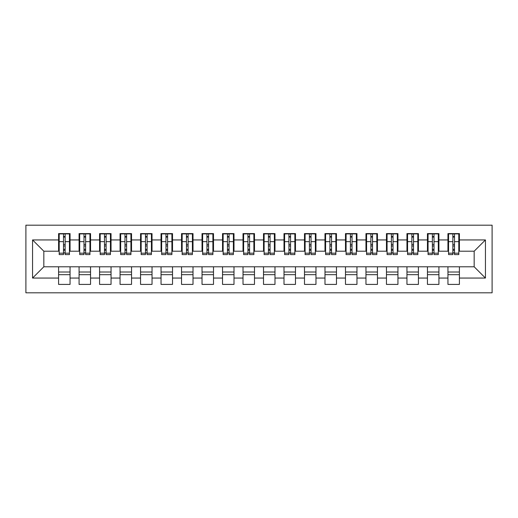 <?xml version="1.0" encoding="UTF-8"?>
<svg xmlns="http://www.w3.org/2000/svg" width="518" height="518" viewBox="0 0 518 518"><rect width="100%" height="100%" fill="white"/><g stroke="black" fill="none" stroke-linecap="round" stroke-linejoin="round"><path stroke-width="0.78" d="M25.9 292.812L492.1 292.812L492.1 225.188L25.9 225.188L25.9 292.812M452.855 245.985L454.5 245.985L452.855 245.985M459.414 272.015L447.94 272.015M447.94 274.676L459.414 274.676M432.368 245.985L434.006 245.985L432.368 245.985M438.921 272.015L427.447 272.015M427.447 274.676L438.921 274.676M411.875 245.985L413.513 245.985L411.875 245.985M418.427 272.015L406.954 272.015M406.954 274.676L418.427 274.676M391.381 245.985L393.02 245.985L391.381 245.985M397.941 272.015L386.46 272.015M386.46 274.676L397.941 274.676M370.888 245.985L372.526 245.985L370.888 245.985M377.447 272.015L365.967 272.015M365.967 274.676L377.447 274.676M350.395 245.985L352.033 245.985L350.395 245.985M356.954 272.015L345.48 272.015M345.48 274.676L356.954 274.676M329.901 245.985L331.546 245.985L329.901 245.985M336.46 272.015L324.987 272.015M324.987 274.676L336.46 274.676M309.408 245.985L311.053 245.985L309.408 245.985M315.967 272.015L304.493 272.015M304.493 274.676L315.967 274.676M288.921 245.985L290.559 245.985L288.921 245.985M295.474 272.015L284 272.015M284 274.676L295.474 274.676M268.428 245.985L270.066 245.985L268.428 245.985M274.987 272.015L263.507 272.015M263.507 274.676L274.987 274.676M247.934 245.985L249.572 245.985L247.934 245.985M254.493 272.015L243.013 272.015M243.013 274.676L254.493 274.676M227.441 245.985L229.079 245.985L227.441 245.985M234 272.015L222.526 272.015M222.526 274.676L234 274.676M206.947 245.985L208.592 245.985L206.947 245.985M213.507 272.015L202.033 272.015M202.033 274.676L213.507 274.676M186.454 245.985L188.099 245.985L186.454 245.985M193.013 272.015L181.54 272.015M181.54 274.676L193.013 274.676M165.967 245.985L167.605 245.985L165.967 245.985M172.52 272.015L161.046 272.015M161.046 274.676L172.52 274.676M145.474 245.985L147.112 245.985L145.474 245.985M152.033 272.015L140.553 272.015M140.553 274.676L152.033 274.676M124.98 245.985L126.619 245.985L124.98 245.985M131.54 272.015L120.059 272.015M120.059 274.676L131.54 274.676M104.487 245.985L106.125 245.985L104.487 245.985M111.046 272.015L99.573 272.015M99.573 274.676L111.046 274.676M83.994 245.985L85.632 245.985L83.994 245.985M90.553 272.015L79.079 272.015M79.079 274.676L90.553 274.676M59.201 251.211L43.829 251.211L32.563 239.944L32.563 278.056L58.586 278.056L58.586 284.408L70.059 284.408L70.059 278.056L79.079 278.056L79.079 284.408L90.553 284.408L90.553 278.056L99.573 278.056L99.573 284.408L111.046 284.408L111.046 278.056L120.059 278.056L120.059 284.408L131.54 284.408L131.54 278.056L140.553 278.056L140.553 284.408L152.033 284.408L152.033 278.056L161.046 278.056L161.046 284.408L172.52 284.408L172.52 278.056L181.54 278.056L181.54 284.408L193.013 284.408L193.013 278.056L202.033 278.056L202.033 284.408L213.507 284.408L213.507 278.056L222.526 278.056L222.526 284.408L234 284.408L234 278.056L243.013 278.056L243.013 284.408L254.493 284.408L254.493 278.056L263.507 278.056L263.507 284.408L274.987 284.408L274.987 278.056L284 278.056L284 284.408L295.474 284.408L295.474 278.056L304.493 278.056L304.493 284.408L315.967 284.408L315.967 278.056L324.987 278.056L324.987 284.408L336.46 284.408L336.46 278.056L345.48 278.056L345.48 284.408L356.954 284.408L356.954 278.056L365.967 278.056L365.967 284.408L377.447 284.408L377.447 278.056L386.46 278.056L386.46 284.408L397.941 284.408L397.941 278.056L406.954 278.056L406.954 284.408L418.427 284.408L418.427 278.056L427.447 278.056L427.447 284.408L438.921 284.408L438.921 278.056L447.94 278.056L447.94 284.408L459.414 284.408L459.414 266.789L474.171 266.789L474.171 251.211L458.799 251.211M32.563 239.944L58.586 239.944L58.586 251.211M474.171 251.211L485.437 239.944L459.414 239.944L459.414 233.592L447.94 233.592L447.94 239.944L438.921 239.944L438.921 233.592L427.447 233.592L427.447 239.944L418.427 239.944L418.427 233.592L406.954 233.592L406.954 239.944L397.941 239.944L397.941 233.592L386.46 233.592L386.46 239.944L377.447 239.944L377.447 233.592L365.967 233.592L365.967 239.944L356.954 239.944L356.954 233.592L345.48 233.592L345.48 239.944L336.46 239.944L336.46 233.592L324.987 233.592L324.987 239.944L315.967 239.944L315.967 233.592L304.493 233.592L304.493 239.944L295.474 239.944L295.474 233.592L284 233.592L284 239.944L274.987 239.944L274.987 233.592L263.507 233.592L263.507 239.944L254.493 239.944L254.493 233.592L243.013 233.592L243.013 239.944L234 239.944L234 233.592L222.526 233.592L222.526 239.944L213.507 239.944L213.507 233.592L202.033 233.592L202.033 239.944L193.013 239.944L193.013 233.592L181.54 233.592L181.54 239.944L172.52 239.944L172.52 233.592L161.046 233.592L161.046 239.944L152.033 239.944L152.033 233.592L140.553 233.592L140.553 239.944L131.54 239.944L131.54 233.592L120.059 233.592L120.059 239.944L111.046 239.944L111.046 233.592L99.573 233.592L99.573 239.944L90.553 239.944L90.553 233.592L79.079 233.592L79.079 239.944L70.059 239.944L70.059 233.592L58.586 233.592L58.586 239.944M485.437 239.944L485.437 278.056L459.414 278.056M438.921 278.056L438.921 266.789L459.414 266.789M447.94 278.056L447.94 266.789M459.414 239.944L459.414 251.211M418.427 278.056L418.427 266.789L438.921 266.789M427.447 278.056L427.447 266.789M447.94 239.944L447.94 251.211L438.306 251.211M438.921 239.944L438.921 251.211M397.941 278.056L397.941 266.789L418.427 266.789M406.954 278.056L406.954 266.789M427.447 239.944L427.447 251.211L417.812 251.211M418.427 239.944L418.427 251.211M377.447 278.056L377.447 266.789L397.941 266.789M386.46 278.056L386.46 266.789M406.954 239.944L406.954 251.211L397.325 251.211M397.941 239.944L397.941 251.211M356.954 278.056L356.954 266.789L377.447 266.789M365.967 278.056L365.967 266.789M386.46 239.944L386.46 251.211L376.832 251.211M377.447 239.944L377.447 251.211M336.46 278.056L336.46 266.789L356.954 266.789M345.48 278.056L345.48 266.789M365.967 239.944L365.967 251.211L356.339 251.211M356.954 239.944L356.954 251.211M315.967 278.056L315.967 266.789L336.46 266.789M324.987 278.056L324.987 266.789M345.48 239.944L345.48 251.211L335.845 251.211M336.46 239.944L336.46 251.211M295.474 278.056L295.474 266.789L315.967 266.789M304.493 278.056L304.493 266.789M324.987 239.944L324.987 251.211L315.352 251.211M315.967 239.944L315.967 251.211M274.987 278.056L274.987 266.789L295.474 266.789M284 278.056L284 266.789M304.493 239.944L304.493 251.211L294.859 251.211M295.474 239.944L295.474 251.211M254.493 278.056L254.493 266.789L274.987 266.789M263.507 278.056L263.507 266.789M284 239.944L284 251.211L274.372 251.211M274.987 239.944L274.987 251.211M234 278.056L234 266.789L254.493 266.789M243.013 278.056L243.013 266.789M263.507 239.944L263.507 251.211L253.878 251.211M254.493 239.944L254.493 251.211M213.507 278.056L213.507 266.789L234 266.789M222.526 278.056L222.526 266.789M243.013 239.944L243.013 251.211L233.385 251.211M234 239.944L234 251.211M193.013 278.056L193.013 266.789L213.507 266.789M202.033 278.056L202.033 266.789M222.526 239.944L222.526 251.211L212.892 251.211M213.507 239.944L213.507 251.211M172.52 278.056L172.52 266.789L193.013 266.789M181.54 278.056L181.54 266.789M202.033 239.944L202.033 251.211L192.398 251.211M193.013 239.944L193.013 251.211M152.033 278.056L152.033 266.789L172.52 266.789M161.046 278.056L161.046 266.789M181.54 239.944L181.54 251.211L171.905 251.211M172.52 239.944L172.52 251.211M131.54 278.056L131.54 266.789L152.033 266.789M140.553 278.056L140.553 266.789M161.046 239.944L161.046 251.211L151.418 251.211M152.033 239.944L152.033 251.211M111.046 278.056L111.046 266.789L131.54 266.789M120.059 278.056L120.059 266.789M140.553 239.944L140.553 251.211L130.924 251.211M131.54 239.944L131.54 251.211M90.553 278.056L90.553 266.789L111.046 266.789M99.573 278.056L99.573 266.789M120.059 239.944L120.059 251.211L110.431 251.211M111.046 239.944L111.046 251.211M70.059 278.056L70.059 266.789L90.553 266.789M79.079 278.056L79.079 266.789M99.573 239.944L99.573 251.211L89.938 251.211M90.553 239.944L90.553 251.211M63.5 245.985L65.145 245.985L63.5 245.985M70.059 272.015L58.586 272.015M58.586 274.676L70.059 274.676M32.563 278.056L43.829 266.789L70.059 266.789M58.586 278.056L58.586 266.789M79.079 239.944L79.079 251.211L69.444 251.211M70.059 239.944L70.059 251.211M43.829 251.211L43.829 266.789M448.556 251.211L447.94 251.211M428.062 251.211L427.447 251.211M407.569 251.211L406.954 251.211M387.075 251.211L386.46 251.211M366.582 251.211L365.967 251.211M346.095 251.211L345.48 251.211M325.602 251.211L324.987 251.211M305.108 251.211L304.493 251.211M284.615 251.211L284 251.211M264.122 251.211L263.507 251.211M243.628 251.211L243.013 251.211M223.141 251.211L222.526 251.211M202.648 251.211L202.033 251.211M182.155 251.211L181.54 251.211M161.661 251.211L161.046 251.211M141.168 251.211L140.553 251.211M120.675 251.211L120.059 251.211M100.188 251.211L99.573 251.211M79.694 251.211L79.079 251.211M485.437 278.056L474.171 266.789M59.201 233.793L69.444 233.793L59.201 233.793L59.201 254.597L63.5 254.597L63.5 233.871L69.444 233.903L69.444 254.597L65.145 254.597L65.145 233.903M63.5 236.538L65.145 236.538M63.5 252.875L65.145 252.875M65.145 250.298L63.5 250.298M63.5 249.294L65.145 249.294M70.059 243.324L69.444 243.324M70.059 245.985L69.444 245.985M59.201 243.324L58.586 243.324M59.201 245.985L58.586 245.985M79.694 233.793L89.938 233.793L79.694 233.793L79.694 254.597L83.994 254.597L83.994 233.871L89.938 233.903L89.938 254.597L85.632 254.597L85.632 233.903M83.994 236.538L85.632 236.538M83.994 252.875L85.632 252.875M85.632 250.298L83.994 250.298M83.994 249.294L85.632 249.294M90.553 243.324L89.938 243.324M90.553 245.985L89.938 245.985M79.694 243.324L79.079 243.324M79.694 245.985L79.079 245.985M100.188 233.793L110.431 233.793L100.188 233.793L100.188 254.597L104.487 254.597L104.487 233.871L110.431 233.903L110.431 254.597L106.125 254.597L106.125 233.903M104.487 236.538L106.125 236.538M104.487 252.875L106.125 252.875M106.125 250.298L104.487 250.298M104.487 249.294L106.125 249.294M111.046 243.324L110.431 243.324M111.046 245.985L110.431 245.985M100.188 243.324L99.573 243.324M100.188 245.985L99.573 245.985M120.675 233.793L130.924 233.793L120.675 233.793L120.675 254.597L124.98 254.597L124.98 233.871L130.924 233.903L130.924 254.597L126.619 254.597L126.619 233.903M124.98 236.538L126.619 236.538M124.98 252.875L126.619 252.875M126.619 250.298L124.98 250.298M124.98 249.294L126.619 249.294M131.54 243.324L130.924 243.324M131.54 245.985L130.924 245.985M120.675 243.324L120.059 243.324M120.675 245.985L120.059 245.985M141.168 233.793L151.418 233.793L141.168 233.793L141.168 254.597L145.474 254.597L145.474 233.871L151.418 233.903L151.418 254.597L147.112 254.597L147.112 233.903M145.474 236.538L147.112 236.538M145.474 252.875L147.112 252.875M147.112 250.298L145.474 250.298M145.474 249.294L147.112 249.294M152.033 243.324L151.418 243.324M152.033 245.985L151.418 245.985M141.168 243.324L140.553 243.324M141.168 245.985L140.553 245.985M161.661 233.793L171.905 233.793L161.661 233.793L161.661 254.597L165.967 254.597L165.967 233.871L171.905 233.903L171.905 254.597L167.605 254.597L167.605 233.903M165.967 236.538L167.605 236.538M165.967 252.875L167.605 252.875M167.605 250.298L165.967 250.298M165.967 249.294L167.605 249.294M172.52 243.324L171.905 243.324M172.52 245.985L171.905 245.985M161.661 243.324L161.046 243.324M161.661 245.985L161.046 245.985M182.155 233.793L192.398 233.793L182.155 233.793L182.155 254.597L186.454 254.597L186.454 233.871L192.398 233.903L192.398 254.597L188.099 254.597L188.099 233.903M186.454 236.538L188.099 236.538M186.454 252.875L188.099 252.875M188.099 250.298L186.454 250.298M186.454 249.294L188.099 249.294M193.013 243.324L192.398 243.324M193.013 245.985L192.398 245.985M182.155 243.324L181.54 243.324M182.155 245.985L181.54 245.985M202.648 233.793L212.892 233.793L202.648 233.793L202.648 254.597L206.947 254.597L206.947 233.871L212.892 233.903L212.892 254.597L208.592 254.597L208.592 233.903M206.947 236.538L208.592 236.538M206.947 252.875L208.592 252.875M208.592 250.298L206.947 250.298M206.947 249.294L208.592 249.294M213.507 243.324L212.892 243.324M213.507 245.985L212.892 245.985M202.648 243.324L202.033 243.324M202.648 245.985L202.033 245.985M223.141 233.793L233.385 233.793L223.141 233.793L223.141 254.597L227.441 254.597L227.441 233.871L233.385 233.903L233.385 254.597L229.079 254.597L229.079 233.903M227.441 236.538L229.079 236.538M227.441 252.875L229.079 252.875M229.079 250.298L227.441 250.298M227.441 249.294L229.079 249.294M234 243.324L233.385 243.324M234 245.985L233.385 245.985M223.141 243.324L222.526 243.324M223.141 245.985L222.526 245.985M243.628 233.793L253.878 233.793L243.628 233.793L243.628 254.597L247.934 254.597L247.934 233.871L253.878 233.903L253.878 254.597L249.572 254.597L249.572 233.903M247.934 236.538L249.572 236.538M247.934 252.875L249.572 252.875M249.572 250.298L247.934 250.298M247.934 249.294L249.572 249.294M254.493 243.324L253.878 243.324M254.493 245.985L253.878 245.985M243.628 243.324L243.013 243.324M243.628 245.985L243.013 245.985M264.122 233.793L274.372 233.793L264.122 233.793L264.122 254.597L268.428 254.597L268.428 233.871L274.372 233.903L274.372 254.597L270.066 254.597L270.066 233.903M268.428 236.538L270.066 236.538M268.428 252.875L270.066 252.875M270.066 250.298L268.428 250.298M268.428 249.294L270.066 249.294M274.987 243.324L274.372 243.324M274.987 245.985L274.372 245.985M264.122 243.324L263.507 243.324M264.122 245.985L263.507 245.985M284.615 233.793L294.859 233.793L284.615 233.793L284.615 254.597L288.921 254.597L288.921 233.871L294.859 233.903L294.859 254.597L290.559 254.597L290.559 233.903M288.921 236.538L290.559 236.538M288.921 252.875L290.559 252.875M290.559 250.298L288.921 250.298M288.921 249.294L290.559 249.294M295.474 243.324L294.859 243.324M295.474 245.985L294.859 245.985M284.615 243.324L284 243.324M284.615 245.985L284 245.985M305.108 233.793L315.352 233.793L305.108 233.793L305.108 254.597L309.408 254.597L309.408 233.871L315.352 233.903L315.352 254.597L311.053 254.597L311.053 233.903M309.408 236.538L311.053 236.538M309.408 252.875L311.053 252.875M311.053 250.298L309.408 250.298M309.408 249.294L311.053 249.294M315.967 243.324L315.352 243.324M315.967 245.985L315.352 245.985M305.108 243.324L304.493 243.324M305.108 245.985L304.493 245.985M325.602 233.793L335.845 233.793L325.602 233.793L325.602 254.597L329.901 254.597L329.901 233.871L335.845 233.903L335.845 254.597L331.546 254.597L331.546 233.903M329.901 236.538L331.546 236.538M329.901 252.875L331.546 252.875M331.546 250.298L329.901 250.298M329.901 249.294L331.546 249.294M336.46 243.324L335.845 243.324M336.46 245.985L335.845 245.985M325.602 243.324L324.987 243.324M325.602 245.985L324.987 245.985M346.095 233.793L356.339 233.793L346.095 233.793L346.095 254.597L350.395 254.597L350.395 233.871L356.339 233.903L356.339 254.597L352.033 254.597L352.033 233.903M350.395 236.538L352.033 236.538M350.395 252.875L352.033 252.875M352.033 250.298L350.395 250.298M350.395 249.294L352.033 249.294M356.954 243.324L356.339 243.324M356.954 245.985L356.339 245.985M346.095 243.324L345.48 243.324M346.095 245.985L345.48 245.985M366.582 233.793L376.832 233.793L366.582 233.793L366.582 254.597L370.888 254.597L370.888 233.871L376.832 233.903L376.832 254.597L372.526 254.597L372.526 233.903M370.888 236.538L372.526 236.538M370.888 252.875L372.526 252.875M372.526 250.298L370.888 250.298M370.888 249.294L372.526 249.294M377.447 243.324L376.832 243.324M377.447 245.985L376.832 245.985M366.582 243.324L365.967 243.324M366.582 245.985L365.967 245.985M387.075 233.793L397.325 233.793L387.075 233.793L387.075 254.597L391.381 254.597L391.381 233.871L397.325 233.903L397.325 254.597L393.02 254.597L393.02 233.903M391.381 236.538L393.02 236.538M391.381 252.875L393.02 252.875M393.02 250.298L391.381 250.298M391.381 249.294L393.02 249.294M397.941 243.324L397.325 243.324M397.941 245.985L397.325 245.985M387.075 243.324L386.46 243.324M387.075 245.985L386.46 245.985M407.569 233.793L417.812 233.793L407.569 233.793L407.569 254.597L411.875 254.597L411.875 233.871L417.812 233.903L417.812 254.597L413.513 254.597L413.513 233.903M411.875 236.538L413.513 236.538M411.875 252.875L413.513 252.875M413.513 250.298L411.875 250.298M411.875 249.294L413.513 249.294M418.427 243.324L417.812 243.324M418.427 245.985L417.812 245.985M407.569 243.324L406.954 243.324M407.569 245.985L406.954 245.985M428.062 233.793L438.306 233.793L428.062 233.793L428.062 254.597L432.368 254.597L432.368 233.871L438.306 233.903L438.306 254.597L434.006 254.597L434.006 233.903M432.368 236.538L434.006 236.538M432.368 252.875L434.006 252.875M434.006 250.298L432.368 250.298M432.368 249.294L434.006 249.294M438.921 243.324L438.306 243.324M438.921 245.985L438.306 245.985M428.062 243.324L427.447 243.324M428.062 245.985L427.447 245.985M448.556 233.793L458.799 233.793L448.556 233.793L448.556 254.597L452.855 254.597L452.855 233.871L458.799 233.903L458.799 254.597L454.5 254.597L454.5 233.903M452.855 236.538L454.5 236.538M452.855 252.875L454.5 252.875M454.5 250.298L452.855 250.298M452.855 249.294L454.5 249.294M459.414 243.324L458.799 243.324M459.414 245.985L458.799 245.985M448.556 243.324L447.94 243.324M448.556 245.985L447.94 245.985M59.201 233.903L63.5 233.903M65.145 253.185L69.444 253.185M65.145 241.653L69.444 241.653M59.201 253.185L63.5 253.185M59.201 241.653L63.5 241.653M63.5 244.425L65.145 244.425M63.5 237.076L65.145 237.076M79.694 233.903L83.994 233.903M85.632 253.185L89.938 253.185M85.632 241.653L89.938 241.653M79.694 253.185L83.994 253.185M79.694 241.653L83.994 241.653M83.994 244.425L85.632 244.425M83.994 237.076L85.632 237.076M100.188 233.903L104.487 233.903M106.125 253.185L110.431 253.185M106.125 241.653L110.431 241.653M100.188 253.185L104.487 253.185M100.188 241.653L104.487 241.653M104.487 244.425L106.125 244.425M104.487 237.076L106.125 237.076M120.675 233.903L124.98 233.903M126.619 253.185L130.924 253.185M126.619 241.653L130.924 241.653M120.675 253.185L124.98 253.185M120.675 241.653L124.98 241.653M124.98 244.425L126.619 244.425M124.98 237.076L126.619 237.076M141.168 233.903L145.474 233.903M147.112 253.185L151.418 253.185M147.112 241.653L151.418 241.653M141.168 253.185L145.474 253.185M141.168 241.653L145.474 241.653M145.474 244.425L147.112 244.425M145.474 237.076L147.112 237.076M161.661 233.903L165.967 233.903M167.605 253.185L171.905 253.185M167.605 241.653L171.905 241.653M161.661 253.185L165.967 253.185M161.661 241.653L165.967 241.653M165.967 244.425L167.605 244.425M165.967 237.076L167.605 237.076M182.155 233.903L186.454 233.903M188.099 253.185L192.398 253.185M188.099 241.653L192.398 241.653M182.155 253.185L186.454 253.185M182.155 241.653L186.454 241.653M186.454 244.425L188.099 244.425M186.454 237.076L188.099 237.076M202.648 233.903L206.947 233.903M208.592 253.185L212.892 253.185M208.592 241.653L212.892 241.653M202.648 253.185L206.947 253.185M202.648 241.653L206.947 241.653M206.947 244.425L208.592 244.425M206.947 237.076L208.592 237.076M223.141 233.903L227.441 233.903M229.079 253.185L233.385 253.185M229.079 241.653L233.385 241.653M223.141 253.185L227.441 253.185M223.141 241.653L227.441 241.653M227.441 244.425L229.079 244.425M227.441 237.076L229.079 237.076M243.628 233.903L247.934 233.903M249.572 253.185L253.878 253.185M249.572 241.653L253.878 241.653M243.628 253.185L247.934 253.185M243.628 241.653L247.934 241.653M247.934 244.425L249.572 244.425M247.934 237.076L249.572 237.076M264.122 233.903L268.428 233.903M270.066 253.185L274.372 253.185M270.066 241.653L274.372 241.653M264.122 253.185L268.428 253.185M264.122 241.653L268.428 241.653M268.428 244.425L270.066 244.425M268.428 237.076L270.066 237.076M284.615 233.903L288.921 233.903M290.559 253.185L294.859 253.185M290.559 241.653L294.859 241.653M284.615 253.185L288.921 253.185M284.615 241.653L288.921 241.653M288.921 244.425L290.559 244.425M288.921 237.076L290.559 237.076M305.108 233.903L309.408 233.903M311.053 253.185L315.352 253.185M311.053 241.653L315.352 241.653M305.108 253.185L309.408 253.185M305.108 241.653L309.408 241.653M309.408 244.425L311.053 244.425M309.408 237.076L311.053 237.076M325.602 233.903L329.901 233.903M331.546 253.185L335.845 253.185M331.546 241.653L335.845 241.653M325.602 253.185L329.901 253.185M325.602 241.653L329.901 241.653M329.901 244.425L331.546 244.425M329.901 237.076L331.546 237.076M346.095 233.903L350.395 233.903M352.033 253.185L356.339 253.185M352.033 241.653L356.339 241.653M346.095 253.185L350.395 253.185M346.095 241.653L350.395 241.653M350.395 244.425L352.033 244.425M350.395 237.076L352.033 237.076M366.582 233.903L370.888 233.903M372.526 253.185L376.832 253.185M372.526 241.653L376.832 241.653M366.582 253.185L370.888 253.185M366.582 241.653L370.888 241.653M370.888 244.425L372.526 244.425M370.888 237.076L372.526 237.076M387.075 233.903L391.381 233.903M393.02 253.185L397.325 253.185M393.02 241.653L397.325 241.653M387.075 253.185L391.381 253.185M387.075 241.653L391.381 241.653M391.381 244.425L393.02 244.425M391.381 237.076L393.02 237.076M407.569 233.903L411.875 233.903M413.513 253.185L417.812 253.185M413.513 241.653L417.812 241.653M407.569 253.185L411.875 253.185M407.569 241.653L411.875 241.653M411.875 244.425L413.513 244.425M411.875 237.076L413.513 237.076M428.062 233.903L432.368 233.903M434.006 253.185L438.306 253.185M434.006 241.653L438.306 241.653M428.062 253.185L432.368 253.185M428.062 241.653L432.368 241.653M432.368 244.425L434.006 244.425M432.368 237.076L434.006 237.076M448.556 233.903L452.855 233.903M454.5 253.185L458.799 253.185M454.5 241.653L458.799 241.653M448.556 253.185L452.855 253.185M448.556 241.653L452.855 241.653M452.855 244.425L454.5 244.425M452.855 237.076L454.5 237.076"/></g></svg>
